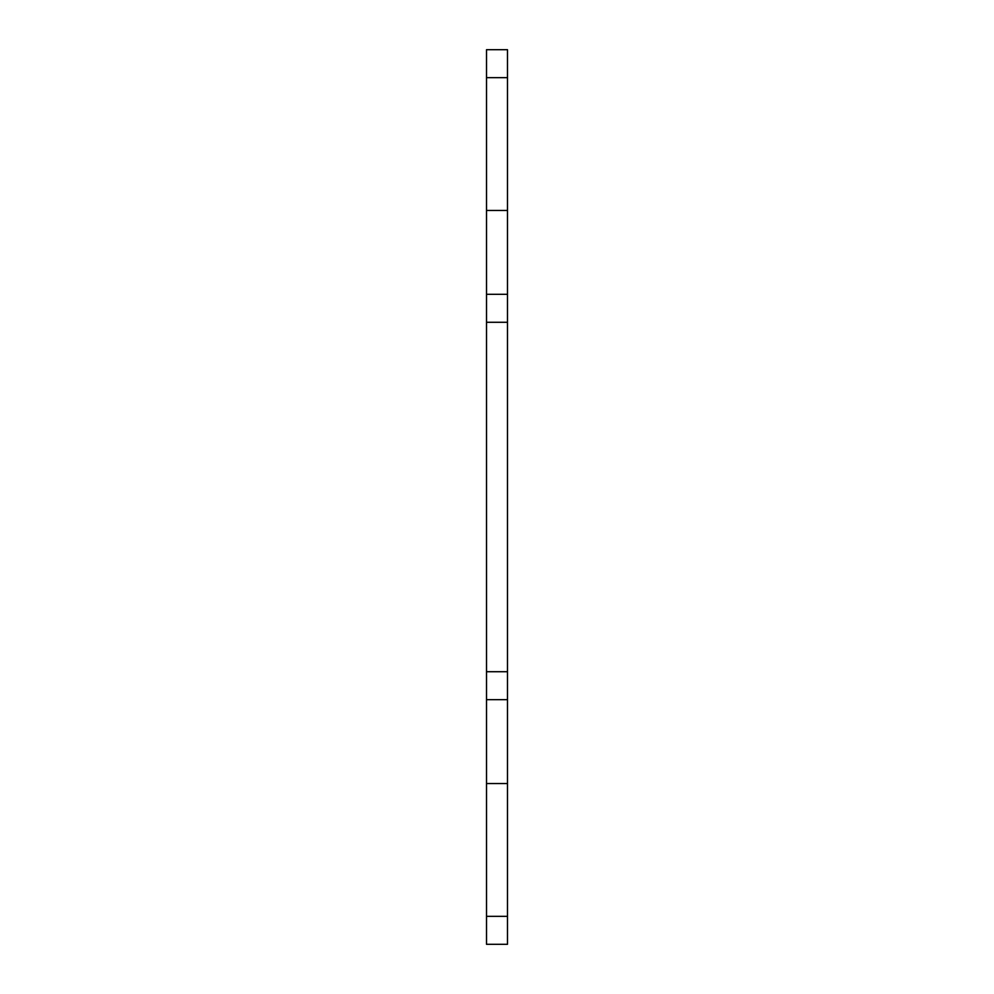 <?xml version="1.0" encoding="UTF-8"?>
<svg xmlns="http://www.w3.org/2000/svg" width="994" height="994" viewBox="0 0 994 994"><rect width="100%" height="100%" fill="white"/><g stroke="black" fill="none" stroke-linecap="round" stroke-linejoin="round"><path stroke-width="1.49" d="M507.487 49.7L486.513 49.7L486.513 77.656L507.487 77.656L507.487 49.7M486.513 916.344L486.513 944.3L507.487 944.3L507.487 916.344L486.513 916.344L486.513 699.677L507.487 699.677L507.487 671.72L486.513 671.72L486.513 699.677M486.513 671.72L486.513 322.28L507.487 322.28L507.487 671.72M507.487 322.267L507.487 294.311L486.513 294.311L486.513 322.267M486.513 294.311L486.513 77.656M507.487 77.656L507.487 210.455L486.513 210.455M507.487 699.677L507.487 916.344M507.487 210.442L507.487 294.311M507.487 783.545L486.513 783.545"/></g></svg>
